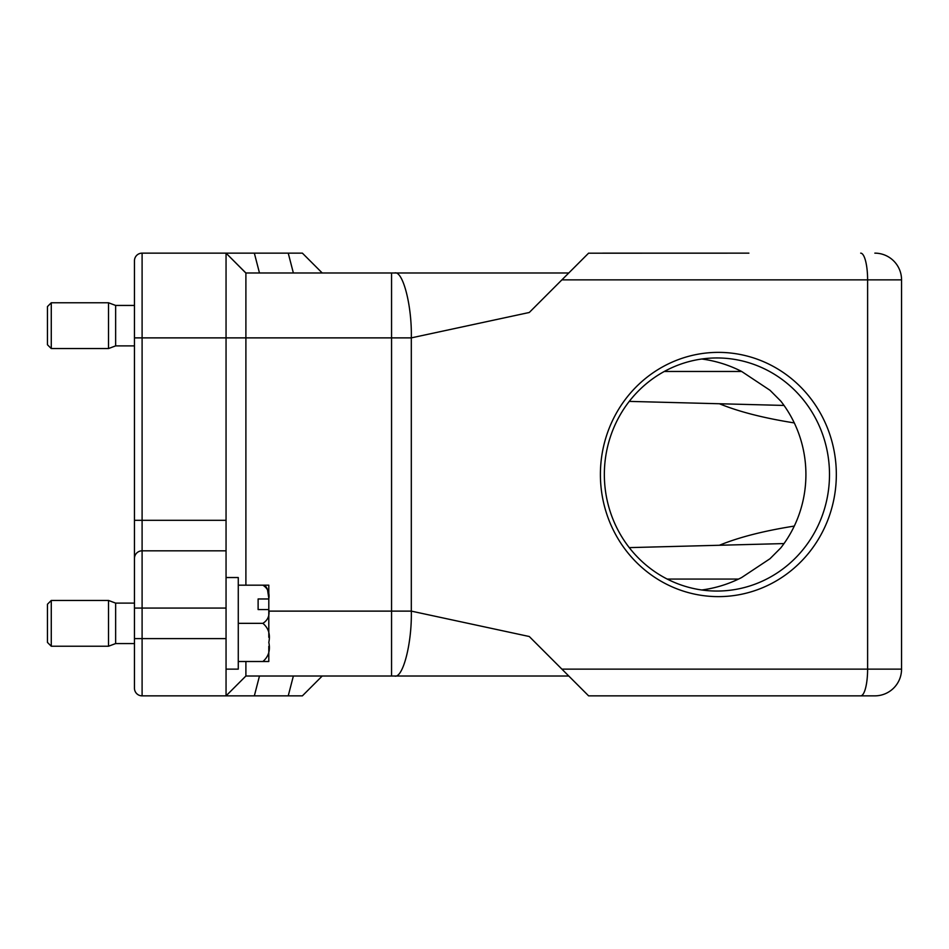 <?xml version="1.0" encoding="UTF-8"?>
<svg xmlns="http://www.w3.org/2000/svg" width="949" height="949" viewBox="0 0 949 949"><rect width="100%" height="100%" fill="white"/><g stroke="black" fill="none" stroke-linecap="round" stroke-linejoin="round"><path stroke-width="1.42" d="M701.774 359.007C715.807 360.893 729.105 365.045 741.644 371.462L770.007 390.276L780.778 401.095A116.549 112.575 -90 0 1 805.915 474.5A116.549 112.575 -90 0 1 780.778 547.905L770.007 558.724L741.644 577.538C729.105 583.955 715.807 588.107 701.774 589.993M629.258 547.62L784.016 543.575M571.618 678.855L588.605 695.854L874.836 695.854A26.714 26.714 0 0 0 901.55 669.14L901.55 279.86A26.714 26.714 0 0 0 874.836 253.146L874.836 253.146A26.714 26.714 0 0 1 901.55 279.86L561.891 279.86L529.281 312.482L411.308 337.88C412.068 305.78 402.827 270.097 394.523 272.992L245.898 272.992L245.898 337.88L142.101 337.88L142.101 253.146A7.628 7.628 0 0 0 134.461 260.75M585.687 692.924L529.281 636.518L411.308 611.12L391.557 611.12L391.557 337.88L245.898 337.88L245.898 585.177M566.885 674.122L565.474 672.711L566.873 674.122M560.729 667.966L552.318 659.555M548.724 655.961L541.95 649.187M539.02 646.269L529.281 636.518M874.836 695.854L748.891 695.854M748.891 253.146L588.605 253.193M588.605 253.146L561.891 279.86L568.759 272.992L300.94 272.992M836.33 474.5A122.124 117.961 90 0 0 659.389 368.734A122.124 117.961 90 0 0 659.389 580.266A122.124 117.961 90 0 0 836.33 474.5M568.759 676.008L394.523 676.008C402.827 678.903 412.068 643.22 411.308 611.12L411.308 337.88L391.557 337.88L391.557 272.992M302.387 695.854L322.233 676.008L302.387 695.854L226.052 695.854L245.898 676.008L394.523 676.008L391.557 676.008L391.557 611.12L268.804 611.12M245.898 676.008L245.898 661.5M579.388 262.375L571.618 270.145L579.388 262.375M602.757 253.146L720.611 253.146M588.57 253.193L568.759 272.992M585.343 692.58L579.388 686.625M573.398 680.647L572.033 679.27M226.052 608.072L142.101 608.072L142.101 550.823L226.052 550.823L226.052 695.854L142.101 695.854A7.628 7.628 180 0 1 134.461 688.215L134.461 260.785A7.628 7.628 0 0 1 142.101 253.146L226.052 253.146L226.052 278.52L226.052 253.146L245.898 273.063L245.898 285.044M245.898 663.043L245.898 675.937M280.548 272.992L245.898 272.992L226.052 253.146L226.052 550.823M265.281 272.992L304.7 272.992M303.929 272.992L316.195 272.992M829.497 474.5A116.549 112.575 90 0 0 716.922 357.951A116.549 112.575 90 0 0 604.347 474.5A116.549 112.575 90 0 0 716.922 591.049A116.549 112.575 90 0 0 829.497 474.5M134.461 676.008L134.461 520.301L142.101 520.301L142.101 337.88L134.461 337.88L134.461 272.992M142.101 676.008L142.101 695.854A7.628 7.628 0 0 1 134.461 688.215C134.461 684.953 134.461 690.077 134.461 688.215C134.461 684.953 134.461 690.077 134.461 688.215C134.461 684.953 134.461 690.077 134.461 688.215L134.461 638.606L142.101 638.606L142.101 608.072L134.461 608.072L134.461 558.463A7.628 7.628 135 0 1 142.101 550.823L142.101 520.301L226.052 520.301M226.052 253.146L302.387 253.146L322.233 272.992L302.387 253.146M51.27 646.233L47.45 642.414L47.45 604.252L51.27 600.444L51.27 646.233L108.506 646.233L108.506 600.444L51.27 600.444M134.461 603.113L115.636 603.113L115.636 643.564L108.506 646.233M226.052 669.14L238.27 669.14L238.27 577.538L226.052 577.538M263.525 661.441L262.897 661.5C268.543 656.672 270.512 650.302 268.804 642.39C270.501 634.478 268.531 628.131 262.897 623.339C267.855 620.183 269.813 615.593 268.781 609.555L268.804 637.325M268.804 646.281L268.804 661.5L262.897 661.5L268.804 661.5M268.781 609.555L258.116 609.555L258.116 598.973L268.781 598.973C269.824 592.983 267.867 588.38 262.897 585.177L268.804 585.177L268.804 636.862M258.116 609.555L258.116 598.973M263.514 585.236L266.064 586.826L267.416 589.163L268.757 597.87M268.804 600.385L268.804 604.228M268.804 585.177L238.27 585.177M238.27 623.339L262.897 623.339M238.27 661.5L262.897 661.5M115.636 305.436L115.636 345.887L108.506 348.556L108.506 302.767L115.636 305.436L134.461 305.436L134.461 299.243M51.27 348.556L47.45 344.748L47.45 306.586L51.27 302.767L51.27 348.556L108.506 348.556M794.289 422.922C763.72 418.082 738.761 411.7 719.413 403.752M664.324 371.462L741.644 371.462M719.389 545.26C738.749 537.312 763.708 530.918 794.289 526.078M667.206 579.068L738.559 579.068M860.696 695.854A26.714 6.916 -90 0 0 867.611 669.14L561.891 669.14M860.696 253.146A26.714 6.916 90 0 1 867.611 279.86L867.611 669.14L901.55 669.14M226.052 638.606L142.101 638.606L142.101 695.854M259.48 676.008L254.344 695.854M293.371 676.008L288.235 695.854M259.48 272.992L254.344 253.146M293.371 272.992L288.235 253.146M629.258 401.391L784.016 405.437M394.523 272.992L392.839 272.992M115.636 345.887L134.461 345.887L134.461 390.537M134.461 260.785C134.461 263.644 134.461 259.065 134.461 260.785C134.461 263.644 134.461 259.065 134.461 260.785C134.461 263.644 134.461 259.065 134.461 260.785L134.461 337.88M115.636 603.113L108.506 600.444M134.461 643.564L115.636 643.564M51.27 302.767L108.506 302.767"/></g></svg>
